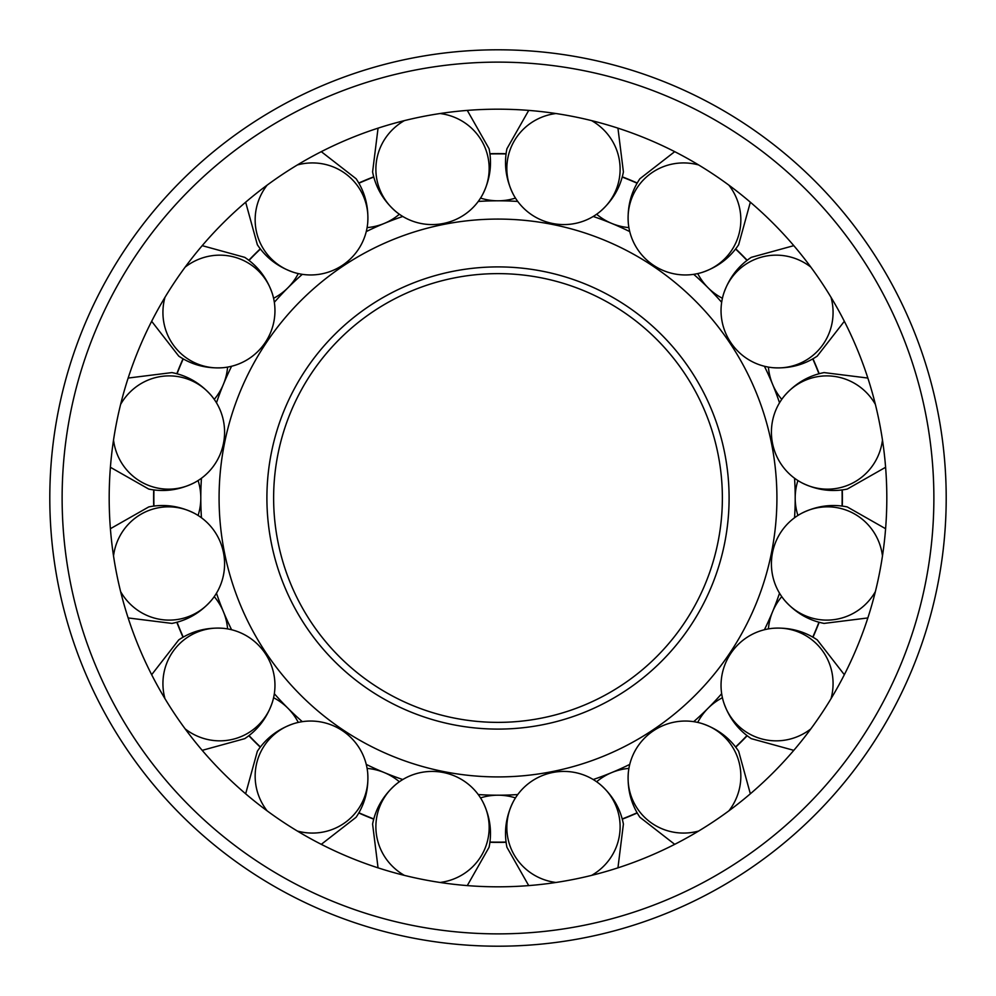 <?xml version="1.0" encoding="UTF-8"?>
<svg xmlns="http://www.w3.org/2000/svg" width="996" height="996" viewBox="0 0 996 996"><rect width="100%" height="100%" fill="white"/><g stroke="black" fill="none" stroke-linecap="round" stroke-linejoin="round"><path stroke-width="1.49" d="M219.083 498A278.917 278.917 0 0 0 498 776.917A278.917 278.917 0 0 0 776.917 498A278.917 278.917 0 0 0 498 219.083A278.917 278.917 0 0 0 219.083 498M273.626 498A224.374 224.374 0 0 0 498 722.374A224.374 224.374 0 0 0 722.374 498A224.374 224.374 0 0 0 498 273.626A224.374 224.374 0 0 0 273.626 498M517.771 201.453A297.194 297.194 0 0 0 478.229 201.453M402.795 216.468A297.194 297.194 0 0 0 366.254 231.595M302.298 274.336A297.194 297.194 0 0 0 274.336 302.298M231.595 366.254A297.194 297.194 0 0 0 216.468 402.795M201.453 478.229A297.194 297.194 0 0 0 201.453 517.771M794.547 517.771A297.194 297.194 0 0 0 794.547 478.229M779.532 402.795A297.194 297.194 0 0 0 764.405 366.254M721.664 302.298A297.194 297.194 0 0 0 693.702 274.336M629.746 231.595A297.194 297.194 0 0 0 593.205 216.468M478.229 794.547A297.194 297.194 0 0 0 517.771 794.547M593.205 779.532A297.194 297.194 0 0 0 629.746 764.405M693.702 721.664A297.194 297.194 0 0 0 721.664 693.702M764.405 629.746A297.194 297.194 0 0 0 779.532 593.205M216.468 593.205A297.194 297.194 0 0 0 231.595 629.746M274.336 693.702A297.194 297.194 0 0 0 302.298 721.664M366.254 764.405A297.194 297.194 0 0 0 402.795 779.532M886.813 498A388.814 388.814 0 0 0 498 109.187A388.814 388.814 0 0 0 109.187 498A388.814 388.814 0 0 0 498 886.813A388.814 388.814 0 0 0 886.813 498M49.8 498A448.2 448.2 0 0 0 498 946.2A448.2 448.2 0 0 0 946.2 498A448.2 448.2 0 0 0 498 49.8A448.2 448.2 0 0 0 49.8 498A448.2 448.2 0 0 1 498 49.8A448.2 448.2 0 0 1 946.2 498M628.912 768.402A56.672 55.714 157.5 0 0 596.629 781.76M722.424 697.723A56.672 55.714 135 0 0 697.723 722.424M781.76 596.629A56.672 55.714 112.5 0 0 768.402 628.912M797.908 480.533A56.672 55.714 90 0 0 795.194 498A56.672 55.714 90 0 0 797.908 515.467M768.402 367.088A56.672 55.714 67.5 0 0 781.76 399.371M697.723 273.576A56.672 55.714 45 0 0 722.424 298.277M596.629 214.24A56.672 55.714 22.5 0 0 628.912 227.598M480.533 198.092A56.672 55.714 0 0 0 498 200.806A56.672 55.714 0 0 0 515.467 198.092M367.088 227.598A56.672 55.714 -22.5 0 0 399.371 214.24M273.576 298.277A56.672 55.714 -45 0 0 298.277 273.576M214.24 399.371A56.672 55.714 -67.5 0 0 227.598 367.088M198.092 515.467A56.672 55.714 -90 0 0 200.806 498A56.672 55.714 -90 0 0 198.092 480.533M227.598 628.912A56.672 55.714 -112.5 0 0 214.24 596.629M298.277 722.424A56.672 55.714 -135 0 0 273.576 697.723M399.371 781.76A56.672 55.714 -157.5 0 0 367.088 768.402M515.467 797.908A56.672 55.714 180 0 0 498 795.194A56.672 55.714 180 0 0 480.533 797.908M506.117 842.292A344.379 344.379 0 0 1 489.883 842.292M489.92 842.056A344.143 344.143 0 0 0 506.08 842.056M404.401 875.384A56.672 55.714 -168.8 0 1 376.936 816.122A56.672 55.714 -168.8 0 1 395.599 784.661A56.672 55.714 -168.8 0 1 482.911 802.029A56.672 55.714 -168.8 0 1 488.102 838.234A56.672 55.714 -168.8 0 1 440.058 882.468M373.737 819.185A344.379 344.379 0 0 1 358.747 812.973M358.871 812.773A344.143 344.143 0 0 0 373.811 818.961M267.102 810.831A56.672 55.714 -146.2 0 1 264.413 745.568A56.672 55.714 -146.2 0 1 293.683 723.656A56.672 55.714 -146.2 0 1 367.711 773.12A56.672 55.714 -146.2 0 1 358.66 808.54A56.672 55.714 -146.2 0 1 297.343 831.038M260.292 747.187A344.379 344.379 0 0 1 248.813 735.708M249 735.571A344.143 344.143 0 0 0 260.429 747M164.963 698.657A56.672 55.714 -123.8 0 1 187.46 637.34A56.672 55.714 -123.8 0 1 222.88 628.289A56.672 55.714 -123.8 0 1 272.344 702.317A56.672 55.714 -123.8 0 1 250.432 731.587A56.672 55.714 -123.8 0 1 185.169 728.898M183.027 637.253A344.379 344.379 0 0 1 176.815 622.263M177.039 622.189A344.143 344.143 0 0 0 183.227 637.129M113.532 555.942A56.672 55.714 -101.2 0 1 157.766 507.898A56.672 55.714 -101.2 0 1 193.971 513.089A56.672 55.714 -101.2 0 1 211.339 600.401A56.672 55.714 -101.2 0 1 179.878 619.064A56.672 55.714 -101.2 0 1 120.616 591.599M153.708 506.117A344.379 344.379 0 0 1 153.708 489.883M153.944 489.92A344.143 344.143 0 0 0 153.944 506.08M120.616 404.401A56.672 55.714 -78.8 0 1 179.878 376.936A56.672 55.714 -78.8 0 1 211.339 395.599A56.672 55.714 -78.8 0 1 193.971 482.911A56.672 55.714 -78.8 0 1 157.766 488.102A56.672 55.714 -78.8 0 1 113.532 440.058M176.815 373.737A344.379 344.379 0 0 1 183.027 358.747M183.227 358.871A344.143 344.143 0 0 0 177.039 373.811M185.169 267.102A56.672 55.714 -56.2 0 1 250.432 264.413A56.672 55.714 -56.2 0 1 272.344 293.683A56.672 55.714 -56.2 0 1 222.88 367.711A56.672 55.714 -56.2 0 1 187.46 358.66A56.672 55.714 -56.2 0 1 164.963 297.343M248.813 260.292A344.379 344.379 0 0 1 260.292 248.813M260.429 249A344.143 344.143 0 0 0 249 260.429M297.343 164.963A56.672 55.714 -33.8 0 1 358.66 187.46A56.672 55.714 -33.8 0 1 367.711 222.88A56.672 55.714 -33.8 0 1 293.683 272.344A56.672 55.714 -33.8 0 1 264.413 250.432A56.672 55.714 -33.8 0 1 267.102 185.169M358.747 183.027A344.379 344.379 0 0 1 373.737 176.815M373.811 177.039A344.143 344.143 0 0 0 358.871 183.227M440.058 113.532A56.672 55.714 -11.3 0 1 488.102 157.766A56.672 55.714 -11.3 0 1 482.911 193.971A56.672 55.714 -11.3 0 1 395.599 211.339A56.672 55.714 -11.3 0 1 376.936 179.878A56.672 55.714 -11.3 0 1 404.401 120.616M489.883 153.708A344.379 344.379 0 0 1 506.117 153.708M506.08 153.944A344.143 344.143 0 0 0 489.92 153.944M591.599 120.616A56.672 55.714 11.2 0 1 619.064 179.878A56.672 55.714 11.2 0 1 600.401 211.339A56.672 55.714 11.2 0 1 513.089 193.971A56.672 55.714 11.2 0 1 507.898 157.766A56.672 55.714 11.2 0 1 555.942 113.532M622.263 176.815A344.379 344.379 0 0 1 637.253 183.027M637.129 183.227A344.143 344.143 0 0 0 622.189 177.039M728.898 185.169A56.672 55.714 33.8 0 1 731.587 250.432A56.672 55.714 33.8 0 1 702.317 272.344A56.672 55.714 33.8 0 1 628.289 222.88A56.672 55.714 33.8 0 1 637.34 187.46A56.672 55.714 33.8 0 1 698.657 164.963M735.708 248.813A344.379 344.379 0 0 1 747.187 260.292M747 260.429A344.143 344.143 0 0 0 735.571 249M831.038 297.343A56.672 55.714 56.2 0 1 808.54 358.66A56.672 55.714 56.2 0 1 773.12 367.711A56.672 55.714 56.2 0 1 723.656 293.683A56.672 55.714 56.2 0 1 745.568 264.413A56.672 55.714 56.2 0 1 810.831 267.102M812.973 358.747A344.379 344.379 0 0 1 819.185 373.737M818.961 373.811A344.143 344.143 0 0 0 812.773 358.871M882.468 440.058A56.672 55.714 78.8 0 1 838.234 488.102A56.672 55.714 78.8 0 1 802.029 482.911A56.672 55.714 78.8 0 1 784.661 395.599A56.672 55.714 78.8 0 1 816.122 376.936A56.672 55.714 78.8 0 1 875.384 404.401M842.292 489.883A344.379 344.379 0 0 1 842.292 506.117M842.056 506.08A344.143 344.143 0 0 0 842.056 489.92M875.384 591.599A56.672 55.714 101.3 0 1 816.122 619.064A56.672 55.714 101.3 0 1 784.661 600.401A56.672 55.714 101.3 0 1 802.029 513.089A56.672 55.714 101.3 0 1 838.234 507.898A56.672 55.714 101.3 0 1 882.468 555.942M819.185 622.263A344.379 344.379 0 0 1 812.973 637.253M812.773 637.129A344.143 344.143 0 0 0 818.961 622.189M810.831 728.898A56.672 55.714 123.8 0 1 745.568 731.587A56.672 55.714 123.8 0 1 723.656 702.317A56.672 55.714 123.8 0 1 773.12 628.289A56.672 55.714 123.8 0 1 808.54 637.34A56.672 55.714 123.8 0 1 831.038 698.657M747.187 735.708A344.379 344.379 0 0 1 735.708 747.187M735.571 747A344.143 344.143 0 0 0 747 735.571M698.657 831.038A56.672 55.714 146.2 0 1 637.34 808.54A56.672 55.714 146.2 0 1 628.289 773.12A56.672 55.714 146.2 0 1 702.317 723.656A56.672 55.714 146.2 0 1 731.587 745.568A56.672 55.714 146.2 0 1 728.898 810.831M637.253 812.973A344.379 344.379 0 0 1 622.263 819.185M622.189 818.961A344.143 344.143 0 0 0 637.129 812.773M555.942 882.468A56.672 55.714 168.8 0 1 507.898 838.234A56.672 55.714 168.8 0 1 513.089 802.029A56.672 55.714 168.8 0 1 600.401 784.661A56.672 55.714 168.8 0 1 619.064 816.122A56.672 55.714 168.8 0 1 591.599 875.384M266.903 498A231.097 231.097 0 0 0 498 729.097A231.097 231.097 0 0 0 729.097 498A231.097 231.097 0 0 0 498 266.903A231.097 231.097 0 0 0 266.903 498M498 933.875A435.875 435.875 0 0 0 933.875 498A435.875 435.875 0 0 0 498 62.126A435.875 435.875 0 0 0 62.126 498A435.875 435.875 0 0 0 498 933.875M395.599 784.661C383.286 795.493 375.617 808.628 372.591 824.066L378.057 867.852M482.911 802.029C490.132 816.745 492.186 831.809 489.086 847.235L467.286 885.593M293.683 723.656C278.17 728.948 266.069 738.148 257.354 751.258L245.651 793.8M367.711 773.12C368.757 789.467 364.885 804.183 356.12 817.243L321.297 844.334M222.88 628.289C206.533 627.243 191.817 631.115 178.757 639.88L151.666 674.703M272.344 702.317C267.053 717.83 257.852 729.931 244.742 738.646L202.2 750.349M193.971 513.089C179.255 505.868 164.191 503.814 148.765 506.914L110.407 528.714M211.339 600.401C200.507 612.714 187.373 620.384 171.935 623.409L128.148 617.943M211.339 395.599C200.507 383.286 187.373 375.617 171.935 372.591L128.148 378.057M193.971 482.911C179.255 490.132 164.191 492.186 148.765 489.086L110.407 467.286M272.344 293.683C267.053 278.17 257.852 266.069 244.742 257.354L202.2 245.651M222.88 367.711C206.533 368.757 191.817 364.885 178.757 356.12L151.666 321.297M367.711 222.88C368.757 206.533 364.885 191.817 356.12 178.757L321.297 151.666M293.683 272.344C278.17 267.053 266.069 257.852 257.354 244.742L245.651 202.2M482.911 193.971C490.132 179.255 492.186 164.191 489.086 148.765L467.286 110.407M395.599 211.339C383.286 200.507 375.617 187.373 372.591 171.935L378.057 128.148M600.401 211.339C612.714 200.507 620.384 187.373 623.409 171.935L617.943 128.148M513.089 193.971C505.868 179.255 503.814 164.191 506.914 148.765L528.714 110.407M702.317 272.344C717.83 267.053 729.931 257.852 738.646 244.742L750.349 202.2M628.289 222.88C627.243 206.533 631.115 191.817 639.88 178.757L674.703 151.666M773.12 367.711C789.467 368.757 804.183 364.885 817.243 356.12L844.334 321.297M723.656 293.683C728.948 278.17 738.148 266.069 751.258 257.354L793.8 245.651M802.029 482.911C816.745 490.132 831.809 492.186 847.235 489.086L885.593 467.286M784.661 395.599C795.493 383.286 808.628 375.617 824.066 372.591L867.852 378.057M784.661 600.401C795.493 612.714 808.628 620.384 824.066 623.409L867.852 617.943M802.029 513.089C816.745 505.868 831.809 503.814 847.235 506.914L885.593 528.714M723.656 702.317C728.948 717.83 738.148 729.931 751.258 738.646L793.8 750.349M773.12 628.289C789.467 627.243 804.183 631.115 817.243 639.88L844.334 674.703M628.289 773.12C627.243 789.467 631.115 804.183 639.88 817.243L674.703 844.334M702.317 723.656C717.83 728.948 729.931 738.148 738.646 751.258L750.349 793.8M513.089 802.029C505.868 816.745 503.814 831.809 506.914 847.235L528.714 885.593M600.401 784.661C612.714 795.493 620.384 808.628 623.409 824.066L617.943 867.852"/></g></svg>

